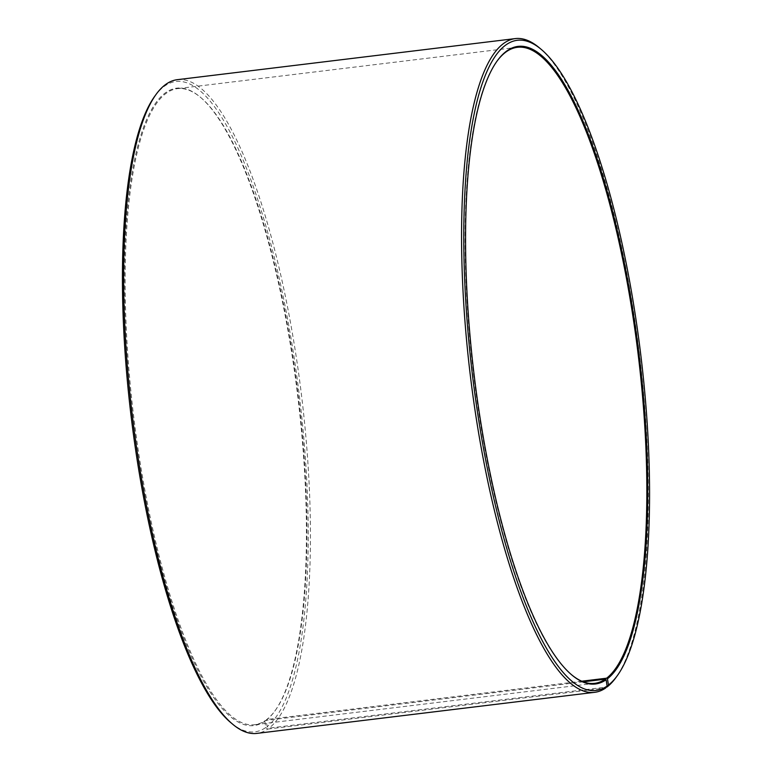 <?xml version="1.0" encoding="UTF-8"?>
<svg xmlns="http://www.w3.org/2000/svg" width="772" height="772" viewBox="0 0 772 772"><rect width="100%" height="100%" fill="white"/><g stroke="black" fill="none" stroke-linecap="round" stroke-linejoin="round"><path stroke-width="0.58" stroke-dasharray="3.86 2.9" d="M583.265 681.83L265.365 720.479A320.37 82.913 -96.9 0 1 254.692 724.686A320.37 82.913 -96.9 0 1 133.71 416.677A320.37 82.913 -96.9 0 1 177.357 88.645A320.37 82.913 -96.9 0 1 200.826 97.59A320.37 82.913 -96.9 0 1 298.33 396.663A320.37 82.913 -96.9 0 1 275.334 710.375A320.37 82.913 -96.9 0 1 266.697 719.514L266.128 720.295L267.141 726.548L269.129 728.083L606.338 687.09M571.531 674.709A320.37 82.913 -96.9 0 1 571.174 674.41A320.37 82.913 -96.9 0 1 473.67 375.337A320.37 82.913 -96.9 0 1 496.666 61.625A320.37 82.913 -96.9 0 1 496.946 61.249M581.75 681.213L266.697 719.514M265.365 720.479L264.796 721.26A321.075 83.106 -96.9 0 1 130.391 394.955A321.075 83.106 -96.9 0 1 200.112 96.983A321.075 83.106 -96.9 0 1 297.838 396.721A321.075 83.106 -96.9 0 1 274.774 711.137A321.075 83.106 -96.9 0 1 266.128 720.295M264.796 721.26L265.78 727.542A327.482 84.756 -96.9 0 1 230.876 722.698M154.718 96.288A327.482 84.756 -96.9 0 1 289.307 328.486A327.482 84.756 -96.9 0 1 267.141 726.548M265.78 727.542L267.759 729.077A329.268 85.219 -96.9 0 1 256.786 733.4M177.309 79.68A329.268 85.219 -96.9 0 1 298.388 371.496A329.268 85.219 -96.9 0 1 269.129 728.083M539.338 47.796A329.268 85.219 -96.9 0 1 639.554 355.178A329.268 85.219 -96.9 0 1 615.911 677.613M267.759 729.077L605.673 687.997M517.308 47.314L177.357 88.645M594.643 683.355L254.692 724.686M200.826 97.59L200.112 96.983M275.334 710.375L274.774 711.137M571.174 674.41L571.888 675.017M496.666 61.625L497.226 60.863"/><path stroke-width="1.16" d="M607.101 686.038A327.482 84.756 -96.9 0 1 470.013 353.229A327.482 84.756 -96.9 0 1 541.124 49.302L539.338 47.796A329.268 85.219 -96.9 0 0 515.213 38.6A329.268 85.219 -96.9 0 0 470.36 375.742A329.268 85.219 -96.9 0 0 594.691 692.32A329.268 85.219 -96.9 0 0 605.673 687.997L607.101 686.038L606.116 679.765L605.325 679.148L583.265 681.83M605.325 679.148A320.37 82.913 -96.9 0 1 594.643 683.355A320.37 82.913 -96.9 0 1 571.531 674.709M496.946 61.249A320.37 82.913 -96.9 0 1 517.308 47.314A320.37 82.913 -96.9 0 1 635.115 331.236A320.37 82.913 -96.9 0 1 606.647 678.183L581.75 681.213M594.691 692.32L256.786 733.4A329.268 85.219 -96.9 0 1 232.661 724.204L230.876 722.698A327.482 84.756 -96.9 0 1 131.201 416.976A327.482 84.756 -96.9 0 1 154.718 96.288L156.089 94.387A329.268 85.219 -96.9 0 1 177.309 79.68L515.213 38.6M232.661 724.204A329.268 85.219 -96.9 0 1 132.446 416.822A329.268 85.219 -96.9 0 1 156.089 94.387M541.124 49.302A327.482 84.756 -96.9 0 1 640.799 355.023A327.482 84.756 -96.9 0 1 617.282 675.712L615.911 677.613A329.268 85.219 -96.9 0 1 607.033 687.003L608.461 685.053L607.448 678.8L606.647 678.183M606.338 687.09L607.033 687.003M617.282 675.712A327.482 84.756 -96.9 0 1 608.461 685.053M606.116 679.765A321.075 83.106 -96.9 0 1 571.888 675.017A321.075 83.106 -96.9 0 1 474.162 375.279A321.075 83.106 -96.9 0 1 497.226 60.863A321.075 83.106 -96.9 0 1 629.18 288.516A321.075 83.106 -96.9 0 1 607.448 678.8"/></g></svg>
